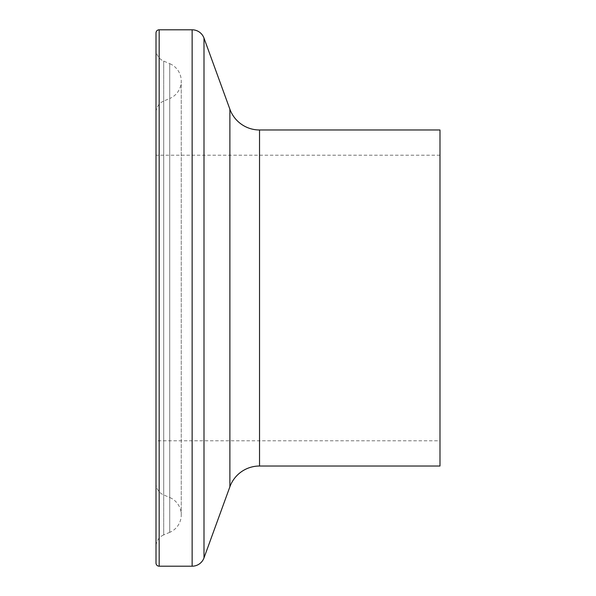 <?xml version="1.0" encoding="UTF-8"?>
<svg xmlns="http://www.w3.org/2000/svg" width="596" height="596" viewBox="0 0 596 596"><rect width="100%" height="100%" fill="white"/><g stroke="black" fill="none" stroke-linecap="round" stroke-linejoin="round"><path stroke-width="0.45" stroke-dasharray="2.98 2.23" d="M169.718 532.355L163.699 534.91L163.699 61.09L163.699 534.91A12.62 12.62 0 0 0 156.01 546.525L156.01 49.475A12.62 12.62 0 0 0 163.699 61.09L169.718 63.645L169.718 532.355L169.718 63.645A18.93 18.93 0 0 1 169.718 98.504L169.718 497.496A18.93 18.93 0 0 1 169.718 532.355M439.99 440.779L439.99 155.221L439.99 440.779L156.01 440.779L156.01 155.221L156.01 440.779M439.99 155.221L156.01 155.221M156.01 483.326A12.62 12.62 0 0 0 163.699 494.948L169.718 497.496L169.718 98.504L163.699 101.052L163.699 494.948L163.699 101.052A12.62 12.62 0 0 0 156.01 112.674L156.01 483.326L156.01 112.674M439.99 129.98L439.99 466.02M156.01 32.959L156.01 563.041M156.01 49.475L156.01 546.525M259.528 129.98L259.528 466.02M229.885 109.217L229.885 486.783M203.996 38.107L203.996 557.893M192.135 29.8L192.135 566.2M159.169 29.8L159.169 566.2M181.251 514.929L181.251 81.071L181.251 514.929"/><path stroke-width="0.89" d="M159.169 29.8A3.159 3.159 0 0 0 156.01 32.959L156.01 563.041A3.159 3.159 0 0 0 159.169 566.2L159.169 29.8L192.135 29.8A12.62 12.62 0 0 1 203.996 38.107L229.885 109.217A31.551 31.551 0 0 0 259.528 129.98L439.99 129.98L439.99 466.02L259.528 466.02L259.528 129.98M259.528 466.02A31.551 31.551 0 0 0 229.885 486.783L203.996 557.893A12.62 12.62 0 0 1 192.135 566.2L159.169 566.2M192.135 566.2L192.135 29.8M203.996 557.893L203.996 38.107M229.885 486.783L229.885 109.217"/></g></svg>
